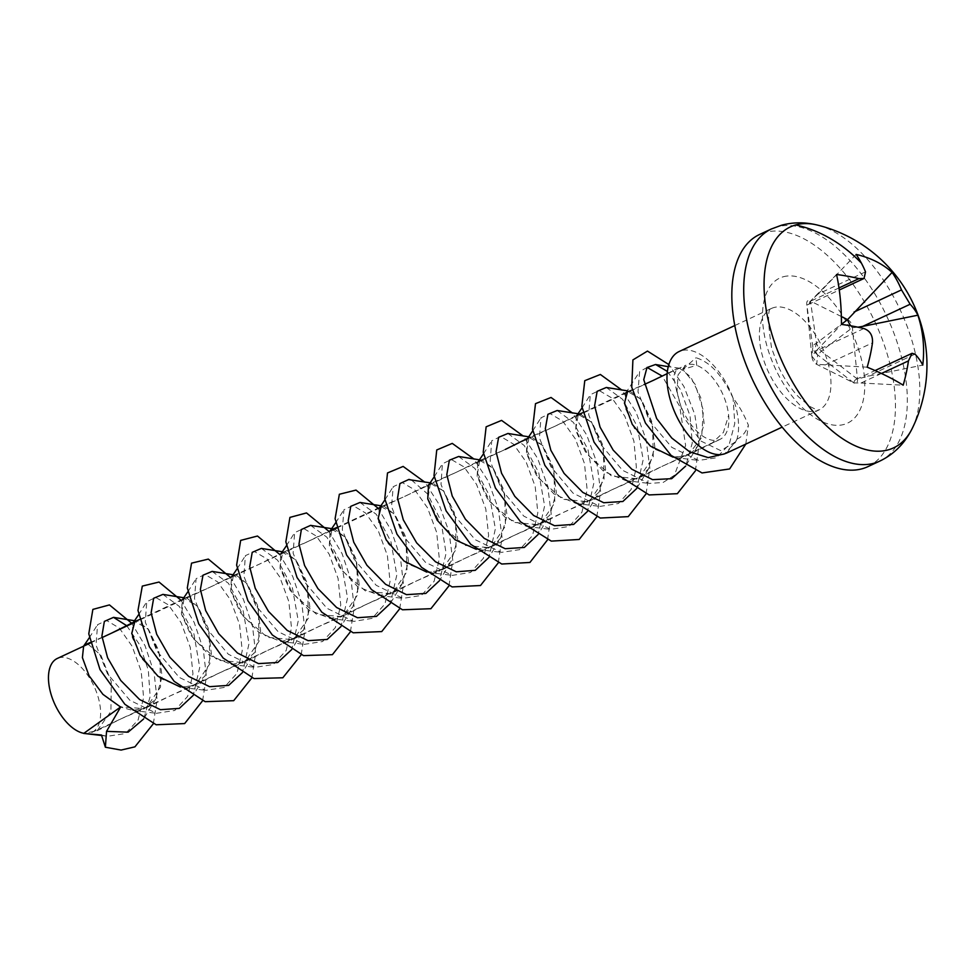 <?xml version="1.0" encoding="UTF-8"?>
<svg xmlns="http://www.w3.org/2000/svg" width="975" height="975" viewBox="0 0 975 975"><rect width="100%" height="100%" fill="white"/><g stroke="black" fill="none" stroke-linecap="round" stroke-linejoin="round"><path stroke-width="0.73" stroke-dasharray="4.88 3.66" d="M745.777 444.112L748.386 425.197C744.059 414.546 738.94 405.49 733.029 398.032A56.038 29.616 65 0 0 681.537 350.647A56.038 29.616 65 0 0 679.075 351.548M726.728 453.009L737.003 439.079C742.036 436.971 745.826 432.339 748.386 425.197M476.288 549.327L491.315 546.817L505.464 526.086L504.648 493.996L492.826 468.049L479.907 460.468L477.811 462.174L477.153 476.482L487.147 498.213L505.403 517.567L526.853 526.488L540.516 523.843L554.812 502.747L553.958 471.157L542.21 445.161L529.157 437.482L527.061 439.225L526.427 453.424L536.299 475.032L554.348 494.362L576.164 503.502L589.826 500.87L604.073 479.761L603.33 448.537L591.386 422.09L578.407 414.509L576.408 416.142L575.677 430.304L585.293 451.644L603.647 471.376L625.499 480.529L638.954 477.921L653.262 457.153L652.592 425.478L640.551 398.958L627.644 391.56L625.621 393.217L624.878 407.002L634.469 428.488L652.909 448.403L674.761 457.507L688.228 454.935L701.61 437.58L703.341 410.402L695.138 384.296L682.768 369.44L696.747 365.308L696.004 357.752C710.153 361.981 722.499 375.412 733.029 398.032A56.038 29.616 -115 0 1 737.015 439.067M153.319 723.767L157.109 699.794L154.05 672.482L145.031 645.682L131.686 623.22M202.605 700.745L206.408 676.735L203.275 649.228L194.147 622.355L180.984 600.21M251.903 677.783L255.669 653.421L252.476 625.84L243.36 599.235L230.246 577.249M301.19 654.786L304.968 630.472L301.775 603.05L292.707 576.432L279.508 554.263M350.415 631.8L354.217 607.791L351.134 580.466L342.103 553.678L328.782 531.241M399.689 608.79L403.504 584.878L400.433 557.481L391.316 530.558L378.081 508.255M449 585.829L452.778 560.503L449.036 531.728L438.982 504.209L424.82 482.162M498.298 562.831L502.052 537.493L498.347 508.865L488.317 481.309L474.033 459.079M547.536 539.833L551.289 514.69L547.694 486.123L537.627 458.408L523.258 436.044M596.822 516.835L600.6 491.595L596.858 462.723L586.731 435.033L572.557 413.071M646.084 493.85L649.862 468.171L646.047 439.311L635.944 411.913L621.806 390.049M695.37 470.864L699.16 444.32L694.822 414.533L683.914 386.453L668.85 364.565M736.954 439.152L735.235 442.553L724.583 453.85M667.375 371.426L680.538 389.707L690.032 415.85L692.25 443.101L685.9 465.636M606.328 387.465L622.635 399.372L637.26 426.489L643.195 459.615L636.687 488.536M557.164 410.499L573.422 422.419L587.962 449.463L593.909 482.844L587.438 511.436L599.138 492.143L587.84 501.698L562.697 499.249L538.895 478.298L526.476 452.534L528.974 437.665L531.838 437.19L542.807 445.697L552.825 466.342L556.323 492.521L549.839 515.117L538.566 524.721L513.715 522.381L489.84 501.613L477.189 475.361L479.651 460.663L456.056 472.436L430.645 483.49L443.418 490.876L455.471 517.42L456.117 549.413L441.919 569.875L428.293 572.447L406.648 563.428L388.282 543.721L378.617 522.454L379.153 508.402L381.201 506.695L393.973 513.654L405.978 539.857L407.038 571.545L392.645 592.873L379.104 595.457L357.533 586.523L339.349 567.243L329.331 545.464L329.989 531.156L332.024 529.474L344.845 536.823L356.765 562.794L357.727 594.628L343.346 615.871L329.903 618.442L308.49 609.68L290.075 590.277L280.057 568.413L280.727 554.092L282.713 552.484L295.413 559.638L307.539 585.926L308.368 618.101L294.097 638.832L280.593 641.453L259.045 632.58L240.362 612.58L230.685 590.984L231.465 577.102L233.452 575.482L246.37 582.904L258.436 609.619L258.984 641.416L244.822 661.818L231.282 664.463L209.381 655.261L190.954 635.359L181.423 614.006L182.203 600.064L184.202 598.443L197.267 606.121L209.101 632.373L209.869 663.731L195.585 684.816L182.02 687.436L160.205 678.32L142.155 659.051L132.21 637.297L132.893 623.122L134.952 621.428L148.042 629.143L159.803 655.237L160.534 687.07L146.299 707.801L132.771 710.434L120.632 707.07M507.914 433.485L524.197 445.49L538.736 472.595L544.611 505.928L538.139 534.471L549.851 515.129M458.652 456.483L474.923 468.463L489.438 495.519L495.373 528.803L488.962 557.383L500.589 538.151L494.447 544.757L489.292 547.67L464.429 545.366L440.334 524.258L427.903 498.298L430.426 483.624L432.997 483.198L444.039 491.534L454.228 512.448L457.714 538.809L451.254 561.173L445.173 567.779L440.127 570.643L426.745 572.106M411.511 480.066L427.501 493.862L441.005 521.028L446.075 553.337L439.542 580.612L451.254 561.173M359.994 502.454L376.326 514.361L390.902 541.527L396.825 574.945L390.268 603.513M310.586 525.379L326.93 537.249L341.579 564.367L347.539 597.87L340.994 626.535L352.731 607.12M261.349 548.413L277.668 560.247L292.305 587.389L298.277 620.868L291.732 649.533L303.469 630.057L292.281 639.624L267.296 637.321L243.262 616.249L230.783 590.204L233.354 575.616L236.218 575.128L247.406 583.94L257.498 605.243L260.642 631.142L254.183 653.079L242.982 662.634L217.815 660.209L193.915 639.173L181.569 613.482L184.043 598.613L186.908 598.138L198.144 606.938L208.102 627.937L211.392 653.677L204.957 676.041L193.684 685.632L180.412 687.058M212.136 571.411L228.467 583.318L243.08 610.484L248.991 643.732L242.434 672.567L254.17 653.079M162.898 594.397L179.315 606.426L193.891 633.762L199.729 667.375L193.221 695.394L204.957 676.041M126.774 625.743L139.644 644.792L148.31 670.093L150.162 696.516L143.898 718.465M676.821 391.658L673.518 376.508L676.857 368.672L679.599 368.209L690.727 376.85L700.769 397.727L704.157 423.82L697.637 446.184L691.531 452.802L686.497 455.666L673.091 457.153M630.106 391.194L641.489 399.896L651.592 421.005L654.834 447.013L648.412 469.085L637.065 478.774L611.715 476.129L587.901 454.947L575.737 429.39L578.224 414.668L554.604 426.428L529.157 437.495M580.564 414.143L592.276 422.918L602.233 443.759L605.585 469.621L599.138 492.156M479.468 459.822L482.479 460.188L493.362 468.463L503.527 489.182L507.061 515.617L500.589 538.151M336.57 527.609L381.176 506.634L384.004 506.159L395.155 514.849L405.088 535.592L408.476 561.612L402.017 584.098L390.817 593.641L365.905 591.362L342.176 570.765L329.416 544.562L331.939 529.596L334.742 529.12L345.784 537.749L355.765 558.419L359.214 584.866L352.743 607.12L341.603 616.614L316.692 614.384L292.598 593.373L280.044 567.06L282.64 552.618L285.456 552.143L296.437 560.662L306.516 581.502L309.952 607.803L303.481 630.057M133.477 622.282L137.658 621.099L148.675 629.692L158.742 650.666L162.118 676.772L155.659 699.051L144.434 708.63L120.729 706.887M677.247 391.962A40.828 21.572 65 0 0 718.246 439.993A40.828 21.572 65 0 0 719.794 439.445A40.828 21.572 65 0 0 720.037 439.335A40.828 21.572 65 0 0 728.63 415.289A40.828 21.572 65 0 0 696.759 365.406A40.828 21.572 65 0 0 687.302 364.674L685.486 365.345L678.052 374.9L676.979 391.852L683.987 417.69L700.733 440.968L720.683 450.596L735.65 441.882L737.003 439.079M83.85 733.322A40.828 21.572 65 0 0 90.005 733.139A40.828 21.572 65 0 0 91.796 732.469A40.828 21.572 65 0 0 94.831 687.984A40.828 21.572 65 0 0 59.061 657.808A40.828 21.572 65 0 0 57.269 658.478M709.824 443.893L712.298 442.906L723.426 432.413L728.618 415.289M428.525 485.233L430.645 483.478M83.631 646.059L85.642 644.426M87.994 644.134L100.9 655.2L111.284 681.683L110.906 711.457L97.073 730.763L83.692 733.432M682.768 369.44L696.004 357.752M101.449 735.004L107.116 736.308L125.397 733.578L138.121 719.977L143.618 697.588L141.168 671.166L132.113 646.218L119.316 628.083L106.543 620.429L97.561 624.695L96.013 645.084L107.506 673.847L129.785 700.196L156.414 713.31L174.805 710.458L187.627 696.418L192.952 673.859L190.259 647.388L181.106 622.696L168.382 604.866L155.695 597.431L146.75 601.733L145.275 622.062L156.938 651.129L179.229 677.369L205.737 690.337L224.128 687.46L236.949 673.396L242.214 650.825L239.558 624.353L230.344 599.662L217.583 581.856L204.921 574.47L196.097 578.675L194.5 598.723L206.03 627.803L228.321 654.213L254.914 667.351L273.317 664.523L286.199 650.471L291.501 627.949L288.832 601.551L279.715 576.908L267.016 558.98L254.341 551.472L245.395 555.665L243.86 576.213L255.755 605.585L278.082 631.642L304.273 644.353L322.615 641.526L335.388 627.559L340.75 604.975L338.081 578.467L329.148 554.141L316.375 536.104L303.664 528.474L294.657 532.643L293.097 553.117L304.822 582.282L326.93 608.278L353.693 621.404L372.182 618.357L384.954 603.964L390.049 581.466L387.38 555.506L378.385 531.07L365.637 513.057L352.913 505.525L343.919 509.754L342.31 529.827L353.876 558.87L376.228 585.317L402.919 598.37L421.395 595.433L434.131 581.295L439.311 558.712L436.678 532.423L427.513 507.829L414.814 489.962L402.175 482.503L393.205 486.708L391.536 506.573L403.065 535.763L425.453 562.295L452.205 575.396L470.633 572.435L483.466 558.2L488.609 535.494L485.806 509.023L476.531 484.343L463.99 466.903L451.303 459.505L442.406 463.82L440.992 484.392L452.851 513.63L475.252 539.723L501.345 552.374L519.553 549.656L532.545 535.543L537.834 512.753L535.178 486.391L526.11 461.955L513.496 444.125L500.723 436.508L491.717 440.785L490.181 461.102L501.772 490.047L523.855 516.165L550.595 529.364L569.095 526.476L581.917 512.302L587.145 489.925L584.488 463.612L575.53 439.177L562.77 421.176L549.997 413.534L540.954 417.812L539.431 437.933L550.826 466.672L573.093 493.179L599.918 506.415L618.455 503.502L631.142 489.462L636.382 467.293L633.896 441.102L624.817 416.203L611.934 398.056L599.138 390.524L590.289 394.753L588.681 414.741L600.1 443.686L622.513 470.279L649.167 483.429L663.049 482.503L674.31 475.373L685.608 445.477L679.746 406.429L662.232 376.106M647.095 367.429L639.624 371.694L637.991 391.962L649.569 421.029L671.824 447.354L698.6 460.444L716.454 457.775L729.142 444.624L734.797 423.442L733.066 398.08M867.811 466.684A128.091 67.689 65 0 0 877.305 327.125A128.091 67.689 65 0 0 765.095 232.452A128.091 67.689 65 0 0 759.476 234.524M863.838 328.526L816.392 350.659L811.834 356.289L806.788 304.846C806.41 301.08 807.641 299.812 810.469 301.068A12.005 6.35 -115 0 1 808.129 304.566A12.005 6.35 -115 0 1 806.8 304.882L836.55 274.499M857.951 327.186L852.406 327.685L821.279 351.122L857.452 379.129L867.579 376.289L922.752 365.113M881.461 373.474L861.01 383.017L853.771 382.895C856.489 384.272 857.707 383.004 857.452 379.129L852.406 327.685C851.894 323.676 850.285 320.994 847.568 319.642M852.394 327.71A12.005 6.35 -115 0 1 850.761 325.808M811.846 356.265A12.005 6.35 -115 0 1 816.697 364.333L817.635 354.863L853.771 382.895L816.672 364.333C813.967 362.98 812.346 360.299 811.834 356.289L812.845 346.905A12.005 4.509 171.8 0 1 816.489 343.163L841.449 324.273M853.747 382.87A12.005 6.35 -115 0 1 856.111 379.409A12.005 6.35 -115 0 1 857.439 379.092M867.189 367.185L816.672 364.333M865.52 271.879L818.074 294.023L856.135 254.414M861.01 383.017L903.179 385.198M818.074 294.023L810.469 301.068L816.489 343.163A12.005 6.338 -127.1 0 0 821.279 351.122A12.005 0.902 -52.2 0 1 817.635 354.863A12.005 11.749 6 0 1 812.845 346.905L806.788 304.846M816.392 350.659L841.449 324.407M841.352 316.534L810.469 301.068M817.635 354.863C815.161 351.975 814.771 348.075 816.489 343.163M773.918 307.539A56.038 29.616 65 0 0 771.469 308.441A56.038 29.616 65 0 0 767.313 369.501A56.038 29.616 65 0 0 816.404 410.914A56.038 29.616 65 0 0 818.866 410.012A56.038 29.616 65 0 0 823.022 348.952A56.038 29.616 65 0 0 773.918 307.539M783.303 276.766A80.06 42.303 -115 0 1 854.807 339.178A80.06 42.303 -115 0 1 843.984 424.454A80.06 42.303 -115 0 1 772.468 362.042A80.06 42.303 -115 0 1 783.303 276.766M879.682 461.138A128.091 67.689 65 0 0 889.188 321.592A128.091 67.689 65 0 0 776.965 226.919A128.091 67.689 65 0 0 771.359 228.991M912.259 428.378A121.936 64.435 65 0 0 900.327 310.16A121.936 64.435 65 0 0 817.391 225.067M811.505 300.763L839 287.93M825.033 365.003L872.479 342.871M915.025 354.144L867.579 376.289M734.784 325.553L771.713 308.295C767.581 307.442 767.544 320.751 771.615 348.221L778.355 366.454C784.193 378.824 790.957 388.988 798.635 396.959L810.432 406.721C815.015 409.134 817.915 410.207 819.134 409.914L782.182 427.123M679.599 368.209L668.265 366.661M697.625 446.172L685.876 465.623M630.423 391.219L627.291 390.817M648.412 469.085L636.638 488.512M531.838 437.19L528.742 436.812M432.997 483.186L430.182 482.857M384.004 506.159L380.957 505.781M402.017 584.098L390.28 603.525M285.456 552.143L282.36 551.753M236.218 575.14L233.11 574.75M186.908 598.138L183.824 597.748M137.658 621.099L134.562 620.722M155.659 699.051L143.91 718.477M735.26 442.565L735.65 441.87M132.819 623.22L330.269 531.095M336.68 528.097L685.51 365.332M91.796 732.469L720.037 439.335M90.322 643.049L102.046 637.577M282.713 552.472L308.283 541.332L331.939 529.596M343.346 615.871L367.417 603.866L390.817 593.641M392.633 592.873L416.703 580.856L440.127 570.655M381.213 506.707L406.648 495.507L430.426 483.624M441.919 569.888L465.879 557.907L489.292 547.658M491.315 546.817L515.275 534.897L538.566 524.721M527.67 438.348L528.974 437.665M540.528 523.855L564.501 511.912L587.84 501.711M589.826 500.87L613.823 488.926L637.065 478.762M582.94 412.632L627.547 391.706M638.954 477.908L663.073 465.879L686.497 455.666M667.144 373.669L676.857 368.672M294.097 638.82L318.216 626.803L341.603 616.614M233.452 575.482L259.009 564.342L282.652 552.618M184.19 598.431L209.759 587.328L233.354 575.616M244.822 661.806L268.929 649.801L292.281 639.624M195.585 684.803L219.655 672.823L242.994 662.647M139.486 619.576L184.043 598.601M97.073 730.763L121.144 718.782L144.446 708.63M146.299 707.801L170.357 695.809L193.684 685.632M719.83 439.469L688.228 454.935M627.644 391.56L644.036 384.589M479.907 460.468L505.367 449.402M90.212 642.537L111.199 633.311M101.607 735.491L107.116 736.296M674.761 457.494L698.612 460.432M625.621 393.217L639.637 371.694M625.499 480.529L649.167 483.442M582.038 407.879L590.326 394.778M576.164 503.502L599.918 506.403M532.752 430.828L540.954 417.812M526.853 526.5L550.595 529.376M483.478 453.85L491.717 440.785M477.543 549.461L501.357 552.35M434.216 476.824L442.406 463.808M428.293 572.447L452.205 575.36M384.93 499.822L393.193 486.696M379.104 595.457L402.919 598.382M335.644 522.819L343.907 509.754M329.903 618.442L353.693 621.392M286.37 545.805L294.682 532.655M280.593 641.44L304.273 644.353M237.132 568.778L245.42 555.677M231.282 664.463L254.914 667.339M187.846 591.801L196.133 578.699M182.02 687.424L205.737 690.337M138.56 614.786L146.774 601.746M132.771 710.434L156.414 713.322M89.31 637.747L97.549 624.682M808.129 304.566L839.292 290.014M856.111 379.409L875.075 370.561"/><path stroke-width="1.46" d="M734.784 325.553L679.075 351.548A56.038 29.616 65 0 0 674.919 412.608A56.038 29.616 65 0 0 724.023 454.021L726.728 453.009M105.373 747.228L106.543 731.348L120.729 706.887L83.692 733.432L101.449 735.004L105.373 747.228L121.071 750.068L134.928 746.838L153.319 723.767M131.686 623.22L109.444 604.914L92.869 609.399L88.774 633.86L100.035 669.642L124.873 704.291L156.158 724.778L184.641 723.572L202.605 700.745M180.984 600.21L159.01 582.038L142.301 586.097L137.975 610.484L149.394 646.791L174.184 681.342L205.177 701.683L233.695 700.684L251.903 677.783M230.246 577.249L208.333 559.102L191.551 563.148L187.31 587.913L198.717 623.854L223.129 658.015L254.012 678.563L282.835 677.771L301.19 654.786M279.508 554.263L257.485 536.031L240.667 540.394L236.62 565.098L247.906 600.734L272.293 634.944L303.505 655.627L332.402 654.664L350.415 631.8M328.782 531.241L306.503 512.935L289.928 517.396L285.846 541.868L297.058 577.553L321.799 612.166L353.194 632.799L381.737 631.581L399.689 608.79M378.081 508.255L356.021 490.084L339.361 494.264L335.095 518.724L346.588 555.007L371.475 589.582L402.468 609.777L430.901 608.705L449 585.829M424.82 482.162L403.138 466.428L387.514 472.948L384.759 498.712L396.983 534.178L421.492 567.292L452.12 586.926L480.492 585.524L498.298 562.831M474.033 459.079L452.254 443.393L436.751 449.962L434.021 475.508L446.099 510.888L470.718 544.294L501.735 564.025L529.925 562.465L547.536 539.833M523.258 436.044L501.577 420.396L486.135 426.818L483.234 452.242L495.422 488.012L520.528 521.796L551.314 541.113L579.187 539.467L596.822 516.835M572.557 413.071L551.046 397.471L535.494 403.662L532.508 429.244L544.879 465.367L569.741 498.749L600.271 518.042L628.229 516.628L646.084 493.85M621.806 390.049L600.368 374.473L584.768 380.677L581.819 406.477L594.067 442.199L618.638 475.398L649.118 494.934L677.345 493.691L695.37 470.864M668.85 364.565L647.473 351.085L632.909 359.909L631.739 387.209L645.438 423.04L671.044 455.349L702.037 472.948L729.617 468.951L745.777 444.112M724.583 453.85L708.228 457.628L689.654 451.827L671.763 438.031L656.662 418.567L643.744 379.665L646.998 367.551L655.566 364.479L667.375 371.426M685.62 466.123L671.665 478.676L652.592 479.651L631.788 469.194L613.19 450.133L600.052 427.123L594.604 405.771L597.163 391.328L606.328 387.465L627.291 390.817M636.687 488.536L622.867 501.491L603.744 502.734L582.843 492.436L564.086 473.387L550.851 450.267L545.317 428.805L547.901 414.314L557.164 410.499L581.051 414.204M587.438 511.436L573.666 524.416L554.556 525.72L533.654 515.507L514.837 496.397L501.564 473.265L496.056 451.791L498.639 437.3L507.914 433.485M538.139 534.471L524.331 547.45L505.172 548.706L484.234 538.383L465.416 519.236L452.242 496.092L446.794 474.679L449.39 460.2L458.652 456.483L479.468 459.822M488.962 557.383L475.276 570.326L456.324 571.801L435.508 561.795L416.654 542.868L403.309 519.858L397.532 498.286L399.908 483.563L408.964 479.408L411.511 480.066M439.542 580.612L425.831 593.422L406.477 594.653L385.6 584.305L366.929 565.281L353.754 542.234L348.209 520.821L350.793 506.33L359.994 502.454L380.957 505.781M390.268 603.513L376.496 616.383L357.484 617.723L336.619 607.51L317.899 588.595L304.59 565.549L298.984 544.135L301.373 529.523L310.586 525.379L334.742 529.12M340.994 626.535L327.186 639.442L308.076 640.66L287.211 630.411L268.491 611.398L255.243 588.315L249.697 566.841L252.22 552.337L261.349 548.413L282.36 551.753M291.732 649.533L277.765 662.488L258.46 663.609L237.473 653.018L218.766 633.738L205.664 610.582L200.387 589.436L203.007 575.201L212.136 571.411L233.11 574.75M242.434 672.567L228.686 685.352L209.588 686.68L188.675 676.382L169.906 657.333L156.695 634.262L151.125 612.8L153.66 598.26L162.898 594.397L183.824 597.748M193.221 695.394L179.315 708.386L160.461 709.69L139.644 699.562L120.717 680.44L107.591 657.735L101.9 636.078L104.362 621.404L113.539 617.358L126.774 625.743M143.593 719.014L128.115 732.164L106.543 731.348M673.091 457.153L650.386 446.075L632.287 424.418L624.451 403.126L627.547 391.694L630.106 391.194M578.224 414.668L580.808 414.156M479.651 460.663L482.223 460.163M426.745 572.106L403.991 561.027L386.173 539.845L378.117 518.444L381.176 506.634M180.412 687.058L158.011 676.272L140.107 655.322L131.759 633.409L134.818 621.575M90.322 643.049L57.269 658.478A40.828 21.572 65 0 0 52.223 697.856A40.828 21.572 65 0 0 83.85 733.322M476.288 549.327L455.069 539.784L437.166 520.163L427.757 498.847L428.525 485.233L434.216 476.824M120.632 707.07L102.899 694.334L89.03 675.712L82.4 657.589L83.631 646.059M90.212 642.537L85.642 644.426L87.994 644.134M662.232 376.106L647.095 367.429M862.193 468.756A128.091 67.689 65 0 0 867.811 466.684L879.682 461.138A128.091 67.689 65 0 1 874.063 463.21A128.091 67.689 65 0 1 761.853 368.538A128.091 67.689 65 0 1 771.359 228.991L759.476 234.524A128.091 67.689 65 0 0 749.97 374.083A128.091 67.689 65 0 0 862.193 468.756M841.449 324.273L847.568 319.642L892.113 272.427A141.278 99.779 116.6 0 1 901.497 289.892L910.138 304.249A141.278 66.544 -5.6 0 1 917.865 315.205A143.971 124.093 149.6 0 1 922.752 365.113A141.278 66.544 174.4 0 0 915.025 354.144L912.052 353.303L908.456 360.884A141.278 99.779 116.6 0 1 906.372 372.499A141.278 99.779 116.6 0 1 903.179 385.198A143.971 30.115 -165.7 0 0 867.189 367.185A141.278 99.779 -63.4 0 0 872.479 342.871C872.93 335.534 870.053 330.744 863.838 328.526A141.278 66.544 174.4 0 0 841.449 324.407A143.971 60.925 -81.2 0 0 836.55 274.499A141.278 66.544 -5.6 0 1 858.951 278.618L864.057 278.46L865.52 271.879A141.278 99.779 -63.4 0 0 861.425 263.152A144.105 121.863 -105.5 0 0 795.71 224.933A121.936 64.435 65 0 0 779.232 354.815A121.936 64.435 65 0 0 888.152 449.877A121.936 64.435 65 0 0 912.259 428.378C904.763 443.454 893.904 454.374 879.682 461.138M892.113 272.427A143.971 93.283 148.5 0 0 856.135 254.414A141.278 99.779 116.6 0 1 861.425 263.152M910.138 304.249L862.692 326.381L917.865 315.205M862.692 326.381L857.951 327.186M850.761 325.808A12.005 6.35 -115 0 1 847.543 319.642M847.568 319.642L841.352 316.534M771.359 228.991L781.438 225.262C792.992 222.105 804.984 222.032 817.391 225.067A121.936 64.435 65 0 0 795.71 224.933M839 287.93L858.951 278.618M901.497 289.892L854.051 312.037M908.456 360.884L881.461 373.474M726.473 453.119L782.182 427.123M668.265 366.661L655.566 364.516M528.742 436.812L507.914 433.461M430.182 482.857L408.927 479.615M134.562 620.722L113.539 617.37M330.269 531.095L336.68 528.097M102.046 637.577L132.819 623.22M505.367 449.402L527.67 438.348M653.238 380.396L667.144 373.669M111.199 633.311L133.477 622.282M644.036 384.589L653.043 380.482M578.394 414.497L582.94 412.632M332.024 529.474L336.57 527.609M134.952 621.428L139.486 619.576M84.496 733.505L101.607 735.491M576.396 416.142L582.038 407.879M527.061 439.225L532.752 430.828M477.823 462.187L483.478 453.85M379.141 508.402L384.93 499.822M329.989 531.156L335.644 522.819M280.727 554.105L286.37 545.805M231.465 577.102L237.132 568.778M182.203 600.076L187.846 591.801M132.893 623.122L138.56 614.786M83.643 646.072L89.31 637.747M912.259 428.378A144.105 144.105 0 0 0 817.391 225.067M839.292 290.014L864.057 278.46M875.075 370.561L912.052 353.316"/></g></svg>
